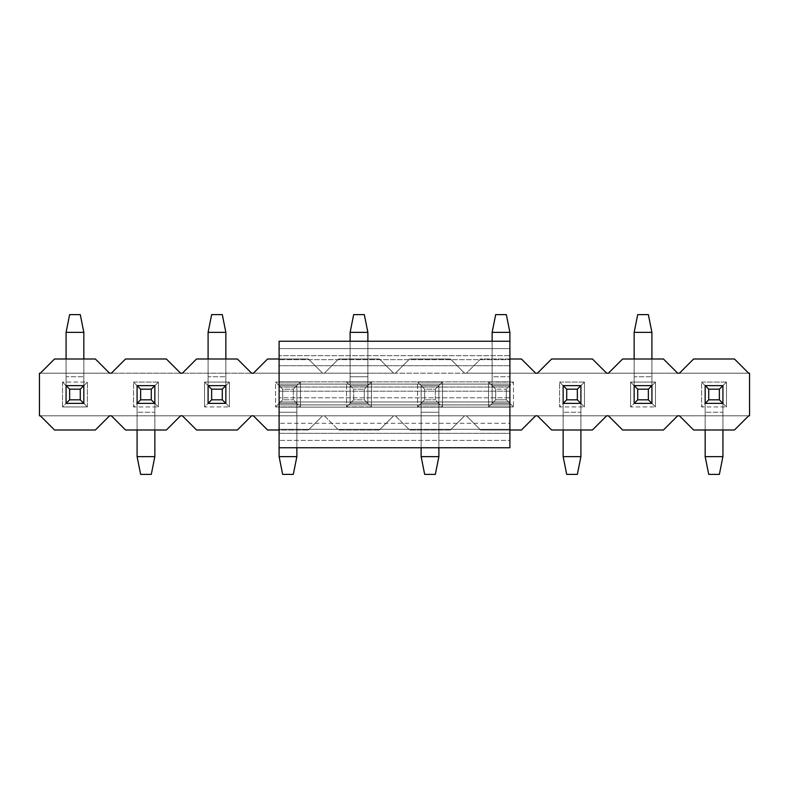 <?xml version="1.0" encoding="UTF-8"?>
<svg xmlns="http://www.w3.org/2000/svg" width="789" height="789" viewBox="0 0 789 789"><rect width="100%" height="100%" fill="white"/><g stroke="black" fill="none" stroke-linecap="round" stroke-linejoin="round"><path stroke-width="0.59" stroke-dasharray="3.94 2.96" d="M279.109 401.956L279.109 447.757L279.109 401.956L279.109 404.905L279.109 401.966L509.891 401.966L279.109 401.966L509.891 401.956L509.891 407.154L279.109 407.154L509.891 407.154L509.891 423.279L279.109 423.279L509.891 423.279L509.891 429.334L279.109 429.334L509.891 429.334L509.891 433.319L279.109 433.319L509.891 433.319L509.891 440.41L279.109 440.41L509.891 440.41L509.891 447.757L279.109 447.757L509.891 447.757L509.891 401.956L509.891 404.905L279.109 404.905L279.109 397.804L279.109 404.905L509.891 404.905L509.891 401.966M279.109 341.243L279.109 397.804L279.109 359.666L509.891 359.666L509.891 365.721L279.109 365.721L509.891 365.721L509.891 381.846L279.109 381.846L509.891 381.846L509.891 387.044L279.109 387.034L509.891 387.034L509.891 384.095L279.109 384.095L509.891 384.095L509.891 391.196L279.109 391.196L509.891 391.196L509.891 397.804L279.109 397.804L509.891 397.804L509.891 404.905L509.891 359.666L279.109 359.666L279.109 341.243L509.891 341.243L279.109 341.243M509.891 341.243L509.891 348.59L279.109 348.59L509.891 348.59L509.891 355.681L279.109 355.681L509.891 355.681L509.891 359.666L509.891 341.243L509.891 376.748L509.891 332.366L509.891 385.624L492.139 385.624L495.689 389.174L495.689 399.826L506.341 399.826L506.341 389.174L495.689 389.174L506.341 389.174L509.891 385.624L509.891 403.376L506.341 399.826L495.689 399.826L495.689 389.174L492.139 385.624L492.139 403.376L495.689 399.826L492.139 403.376L509.891 403.376L492.139 403.376L509.891 403.376L509.891 376.748L509.891 403.376L509.891 385.624L506.341 389.174L506.341 399.826L509.891 403.376L492.139 403.376L492.139 385.624L509.891 385.624L492.139 385.624L492.139 341.243L492.139 403.376L492.139 376.748L509.891 376.748L492.139 376.748L492.139 332.366L492.139 376.748L509.891 376.748L509.891 341.243M722.921 385.624L705.169 385.624L705.169 456.634L705.169 403.376L722.921 403.376L722.921 430.005L722.921 385.624L722.921 412.252L705.169 412.252L705.169 385.624L722.921 385.624L705.169 385.624L705.169 412.252L722.921 412.252L722.921 456.634L722.921 412.252L705.169 412.252L705.169 430.005L705.169 412.252L722.921 412.252L722.921 403.376L705.169 403.376L705.169 385.624L705.169 403.376L701.618 406.927L701.618 382.073L705.169 385.624L701.618 382.073L726.472 382.073L722.921 385.624L705.169 385.624L722.921 385.624L722.921 403.376L722.921 385.624L726.472 382.073L726.472 406.927L722.921 403.376L722.921 385.624L722.921 403.376L726.472 406.927L701.618 406.927L705.169 403.376L722.921 403.376L705.169 403.376L722.921 403.376L705.169 403.376L705.169 385.624L722.921 385.624M722.921 456.634L705.169 456.634L722.921 456.634L719.371 474.386L708.719 474.386L705.169 456.634L708.719 474.386L719.371 474.386L722.921 456.634M580.901 385.624L563.149 385.624L563.149 456.634L563.149 403.376L580.901 403.376L580.901 430.005L580.901 385.624L580.901 412.252L563.149 412.252L563.149 385.624L580.901 385.624L563.149 385.624L563.149 412.252L580.901 412.252L580.901 456.634L580.901 412.252L563.149 412.252L563.149 430.005L563.149 412.252L580.901 412.252L580.901 403.376L563.149 403.376L563.149 385.624L563.149 403.376L559.598 406.927L559.598 382.073L563.149 385.624L559.598 382.073L584.452 382.073L580.901 385.624L563.149 385.624L580.901 385.624L580.901 403.376L580.901 385.624L584.452 382.073L584.452 406.927L580.901 403.376L580.901 385.624L580.901 403.376L584.452 406.927L559.598 406.927L563.149 403.376L580.901 403.376L563.149 403.376L580.901 403.376L563.149 403.376L563.149 385.624L580.901 385.624M580.901 456.634L563.149 456.634L580.901 456.634L577.351 474.386L566.699 474.386L563.149 456.634L566.699 474.386L577.351 474.386L580.901 456.634M435.331 399.826L435.331 389.174L424.679 389.174L424.679 399.826L435.331 399.826L424.679 399.826L421.129 403.376L438.881 403.376L435.331 399.826L438.881 403.376L438.881 385.624L435.331 389.174L435.331 399.826M421.129 385.624L424.679 389.174L435.331 389.174L438.881 385.624L421.129 385.624L438.881 385.624L421.129 385.624L421.129 456.634L421.129 385.624L421.129 403.376L424.679 399.826L424.679 389.174L421.129 385.624L438.881 385.624L438.881 403.376L421.129 403.376L438.881 403.376L438.881 447.757L438.881 385.624L438.881 412.252L421.129 412.252L421.129 385.624L421.129 412.252L438.881 412.252L438.881 456.634L438.881 412.252L421.129 412.252L421.129 447.757L421.129 412.252L438.881 412.252L438.881 403.376L421.129 403.376L421.129 385.624L421.129 403.376L417.578 406.927L417.578 382.073L421.129 385.624L417.578 382.073L442.432 382.073L438.881 385.624L421.129 385.624L438.881 385.624L421.129 385.624L438.881 385.624L438.881 403.376L438.881 385.624L442.432 382.073L442.432 406.927L438.881 403.376L438.881 385.624L438.881 403.376L442.432 406.927L417.578 406.927L421.129 403.376L438.881 403.376L421.129 403.376L438.881 403.376L421.129 403.376L421.129 385.624M438.881 456.634L421.129 456.634L438.881 456.634L435.331 474.386L424.679 474.386L421.129 456.634L424.679 474.386L435.331 474.386L438.881 456.634M293.311 399.826L293.311 389.174L282.659 389.174L282.659 399.826L293.311 399.826L282.659 399.826L279.109 403.376L296.861 403.376L293.311 399.826L296.861 403.376L296.861 385.624L293.311 389.174L293.311 399.826M279.109 385.624L282.659 389.174L293.311 389.174L296.861 385.624L279.109 385.624L296.861 385.624L279.109 385.624L279.109 456.634L279.109 385.624L279.109 403.376L282.659 399.826L282.659 389.174L279.109 385.624L296.861 385.624L296.861 403.376L279.109 403.376L296.861 403.376L296.861 447.757L296.861 385.624L296.861 412.252L279.109 412.252L279.109 385.624L279.109 412.252L296.861 412.252L296.861 456.634L296.861 412.252L279.109 412.252L279.109 447.757L279.109 412.252L296.861 412.252L296.861 403.376L279.109 403.376L279.109 385.624L279.109 403.376L275.558 406.927L275.558 382.073L279.109 385.624L275.558 382.073L300.412 382.073L296.861 385.624L279.109 385.624L296.861 385.624L279.109 385.624L296.861 385.624L296.861 403.376L296.861 385.624L300.412 382.073L300.412 406.927L296.861 403.376L296.861 385.624L296.861 403.376L300.412 406.927L275.558 406.927L279.109 403.376L296.861 403.376L279.109 403.376L296.861 403.376L279.109 403.376L279.109 385.624M296.861 456.634L279.109 456.634L296.861 456.634L293.311 474.386L282.659 474.386L279.109 456.634L282.659 474.386L293.311 474.386L296.861 456.634M154.841 385.624L137.089 385.624L137.089 456.634L137.089 403.376L154.841 403.376L154.841 430.005L154.841 385.624L154.841 412.252L137.089 412.252L137.089 385.624L154.841 385.624L137.089 385.624L137.089 412.252L154.841 412.252L154.841 456.634L154.841 412.252L137.089 412.252L137.089 430.005L137.089 412.252L154.841 412.252L154.841 403.376L137.089 403.376L137.089 385.624L137.089 403.376L133.538 406.927L133.538 382.073L137.089 385.624L133.538 382.073L158.392 382.073L154.841 385.624L137.089 385.624L154.841 385.624L154.841 403.376L154.841 385.624L158.392 382.073L158.392 406.927L154.841 403.376L154.841 385.624L154.841 403.376L158.392 406.927L133.538 406.927L137.089 403.376L154.841 403.376L137.089 403.376L154.841 403.376L137.089 403.376L137.089 385.624L154.841 385.624M154.841 456.634L137.089 456.634L154.841 456.634L151.291 474.386L140.639 474.386L137.089 456.634L140.639 474.386L151.291 474.386L154.841 456.634M634.159 403.376L651.911 403.376L651.911 332.366L651.911 385.624L634.159 385.624L634.159 358.995L634.159 403.376L634.159 376.748L651.911 376.748L651.911 403.376L634.159 403.376L634.159 385.624L651.911 385.624L651.911 376.748L634.159 376.748L634.159 332.366L634.159 376.748L651.911 376.748L651.911 358.995L651.911 376.748L634.159 376.748L634.159 403.376L630.608 406.927L630.608 382.073L634.159 385.624L634.159 403.376L651.911 403.376L651.911 385.624L634.159 385.624L630.608 382.073L655.462 382.073L651.911 385.624L634.159 385.624L651.911 385.624L651.911 403.376L651.911 385.624L655.462 382.073L655.462 406.927L651.911 403.376L655.462 406.927L630.608 406.927L634.159 403.376L651.911 403.376L634.159 403.376L634.159 385.624L651.911 385.624L651.911 403.376L634.159 403.376M634.159 332.366L651.911 332.366L634.159 332.366L637.709 314.614L648.361 314.614L651.911 332.366L648.361 314.614L637.709 314.614L634.159 332.366M492.139 332.366L509.891 332.366L492.139 332.366L495.689 314.614L506.341 314.614L509.891 332.366L506.341 314.614L495.689 314.614L492.139 332.366M509.891 385.624L509.891 376.748L492.139 376.748L492.139 385.624L509.891 385.624L492.139 385.624L492.139 403.376L492.139 385.624L492.139 403.376L488.588 406.927L488.588 382.073L492.139 385.624L488.588 382.073L513.442 382.073L509.891 385.624L492.139 385.624L509.891 385.624L509.891 403.376L509.891 385.624L513.442 382.073L513.442 406.927L509.891 403.376L509.891 385.624L509.891 403.376L513.442 406.927L488.588 406.927L492.139 403.376L509.891 403.376L492.139 403.376L509.891 403.376L492.139 403.376L492.139 385.624L509.891 385.624M353.669 389.174L353.669 399.826L364.321 399.826L364.321 389.174L353.669 389.174L364.321 389.174L367.871 385.624L350.119 385.624L353.669 389.174L350.119 385.624L350.119 403.376L353.669 399.826L353.669 389.174M367.871 403.376L364.321 399.826L353.669 399.826L350.119 403.376L367.871 403.376L350.119 403.376L367.871 403.376L367.871 332.366L367.871 403.376L367.871 385.624L364.321 389.174L364.321 399.826L367.871 403.376L350.119 403.376L350.119 385.624L367.871 385.624L350.119 385.624L350.119 341.243L350.119 403.376L350.119 376.748L367.871 376.748L367.871 403.376L367.871 376.748L350.119 376.748L350.119 332.366L350.119 376.748L367.871 376.748L367.871 341.243L367.871 376.748L350.119 376.748L350.119 385.624L367.871 385.624L350.119 385.624L350.119 403.376L350.119 385.624L350.119 403.376L346.568 406.927L346.568 382.073L350.119 385.624L346.568 382.073L371.422 382.073L367.871 385.624L350.119 385.624L367.871 385.624L367.871 403.376L367.871 385.624L371.422 382.073L371.422 406.927L367.871 403.376L371.422 406.927L346.568 406.927L350.119 403.376L367.871 403.376L350.119 403.376L367.871 403.376L350.119 403.376L350.119 385.624L367.871 385.624L367.871 403.376M350.119 332.366L367.871 332.366L350.119 332.366L353.669 314.614L364.321 314.614L367.871 332.366L364.321 314.614L353.669 314.614L350.119 332.366M208.099 403.376L225.851 403.376L225.851 332.366L225.851 385.624L208.099 385.624L208.099 358.995L208.099 403.376L208.099 376.748L225.851 376.748L225.851 403.376L208.099 403.376L208.099 385.624L225.851 385.624L225.851 376.748L208.099 376.748L208.099 332.366L208.099 376.748L225.851 376.748L225.851 358.995L225.851 376.748L208.099 376.748L208.099 403.376L204.548 406.927L204.548 382.073L208.099 385.624L208.099 403.376L225.851 403.376L225.851 385.624L208.099 385.624L204.548 382.073L229.402 382.073L225.851 385.624L208.099 385.624L225.851 385.624L225.851 403.376L225.851 385.624L229.402 382.073L229.402 406.927L225.851 403.376L229.402 406.927L204.548 406.927L208.099 403.376L225.851 403.376L208.099 403.376L208.099 385.624L225.851 385.624L225.851 403.376L208.099 403.376M208.099 332.366L225.851 332.366L208.099 332.366L211.649 314.614L222.301 314.614L225.851 332.366L222.301 314.614L211.649 314.614L208.099 332.366M66.079 403.376L83.831 403.376L83.831 332.366L83.831 385.624L66.079 385.624L66.079 358.995L66.079 403.376L66.079 376.748L83.831 376.748L83.831 403.376L66.079 403.376L66.079 385.624L83.831 385.624L83.831 376.748L66.079 376.748L66.079 332.366L66.079 376.748L83.831 376.748L83.831 358.995L83.831 376.748L66.079 376.748L66.079 403.376L62.528 406.927L62.528 382.073L66.079 385.624L66.079 403.376L83.831 403.376L83.831 385.624L66.079 385.624L62.528 382.073L87.382 382.073L83.831 385.624L66.079 385.624L83.831 385.624L83.831 403.376L83.831 385.624L87.382 382.073L87.382 406.927L83.831 403.376L87.382 406.927L62.528 406.927L66.079 403.376L83.831 403.376L66.079 403.376L66.079 385.624L83.831 385.624L83.831 403.376L66.079 403.376M66.079 332.366L83.831 332.366L66.079 332.366L69.629 314.614L80.281 314.614L83.831 332.366L80.281 314.614L69.629 314.614L66.079 332.366M54.54 430.005L40.338 415.803L109.572 415.803L95.37 430.005L54.54 430.005L95.37 430.005L109.572 415.803L40.338 415.803L54.54 430.005M40.338 415.803L748.662 415.803L679.428 415.803L693.63 430.005L734.46 430.005L748.662 415.803L734.46 430.005L693.63 430.005L679.428 415.803L748.662 415.803L608.418 415.803L622.62 430.005L663.45 430.005L677.652 415.803L663.45 430.005L622.62 430.005L608.418 415.803L677.652 415.803L537.408 415.803L551.61 430.005L592.44 430.005L606.642 415.803L592.44 430.005L551.61 430.005L537.408 415.803L606.642 415.803L466.398 415.803L480.6 430.005L466.398 415.803L464.622 415.803L450.42 430.005L464.622 415.803L395.388 415.803L409.59 430.005L395.388 415.803L393.612 415.803L379.41 430.005L393.612 415.803L324.378 415.803L338.58 430.005L324.378 415.803L322.602 415.803L308.4 430.005L322.602 415.803L253.368 415.803L267.57 430.005L308.4 430.005L267.57 430.005L253.368 415.803L322.602 415.803L308.4 430.005L322.602 415.803L182.358 415.803L196.56 430.005L237.39 430.005L251.592 415.803L237.39 430.005L196.56 430.005L182.358 415.803L251.592 415.803L111.348 415.803L125.55 430.005L166.38 430.005L180.582 415.803L166.38 430.005L125.55 430.005L111.348 415.803L180.582 415.803L40.338 415.803M521.43 430.005L535.632 415.803L521.43 430.005L480.6 430.005L521.43 430.005M379.41 430.005L338.58 430.005L379.41 430.005L338.58 430.005L324.378 415.803L393.612 415.803L379.41 430.005L393.612 415.803L322.602 415.803L324.378 415.803L338.58 430.005L379.41 430.005M450.42 430.005L409.59 430.005L450.42 430.005L409.59 430.005L395.388 415.803L464.622 415.803L450.42 430.005L464.622 415.803L393.612 415.803L395.388 415.803L409.59 430.005L450.42 430.005M509.891 430.005L480.6 430.005L466.398 415.803L535.632 415.803L464.622 415.803L466.398 415.803L480.6 430.005L509.891 430.005M39.45 373.197L39.45 415.803L39.45 373.197L40.338 373.197L39.45 373.197M54.54 358.995L40.338 373.197L54.54 358.995L95.37 358.995L109.572 373.197L40.338 373.197L109.572 373.197L95.37 358.995L54.54 358.995M109.572 373.197L40.338 373.197L109.572 373.197M125.55 358.995L111.348 373.197L180.582 373.197L111.348 373.197L125.55 358.995L166.38 358.995L125.55 358.995M180.582 373.197L166.38 358.995L180.582 373.197L111.348 373.197L180.582 373.197M196.56 358.995L182.358 373.197L251.592 373.197L182.358 373.197L196.56 358.995L237.39 358.995L196.56 358.995M251.592 373.197L237.39 358.995L251.592 373.197L182.358 373.197L251.592 373.197M267.57 358.995L253.368 373.197L322.602 373.197L253.368 373.197L267.57 358.995L308.4 358.995L322.602 373.197L308.4 358.995L267.57 358.995M322.602 373.197L253.368 373.197L324.378 373.197L338.58 358.995L324.378 373.197L393.612 373.197L324.378 373.197L338.58 358.995L379.41 358.995L393.612 373.197L379.41 358.995L338.58 358.995L379.41 358.995L393.612 373.197L395.388 373.197L324.378 373.197L395.388 373.197L409.59 358.995L395.388 373.197L464.622 373.197L395.388 373.197L409.59 358.995L450.42 358.995L464.622 373.197L450.42 358.995L409.59 358.995L450.42 358.995L464.622 373.197L466.398 373.197L395.388 373.197L466.398 373.197L480.6 358.995L466.398 373.197L535.632 373.197L466.398 373.197L480.6 358.995L521.43 358.995L480.6 358.995L466.398 373.197L535.632 373.197L521.43 358.995L535.632 373.197L464.622 373.197L450.42 358.995L409.59 358.995L395.388 373.197L393.612 373.197L379.41 358.995L338.58 358.995L324.378 373.197L322.602 373.197L308.4 358.995L322.602 373.197M537.408 373.197L606.642 373.197L537.408 373.197L551.61 358.995L537.408 373.197L606.642 373.197L592.44 358.995L551.61 358.995L592.44 358.995L606.642 373.197L537.408 373.197M608.418 373.197L677.652 373.197L608.418 373.197L622.62 358.995L608.418 373.197L677.652 373.197L663.45 358.995L622.62 358.995L663.45 358.995L677.652 373.197L608.418 373.197M679.428 373.197L748.662 373.197L679.428 373.197L693.63 358.995L679.428 373.197L748.662 373.197L734.46 358.995L693.63 358.995L734.46 358.995L748.662 373.197L679.428 373.197M279.109 358.995L308.4 358.995L279.109 358.995M748.662 373.197L749.55 373.197L749.55 415.803L748.662 415.803L749.55 415.803L749.55 373.197L748.662 373.197M87.382 406.927L87.382 382.073L62.528 382.073L62.528 406.927L87.382 406.927M158.392 382.073L133.538 382.073L133.538 406.927L158.392 406.927L158.392 382.073M229.402 382.073L204.548 382.073L204.548 406.927L229.402 406.927L229.402 382.073M300.412 382.073L275.558 382.073L275.558 406.927L300.412 406.927L300.412 382.073M371.422 382.073L346.568 382.073L346.568 406.927L371.422 406.927L371.422 382.073M442.432 382.073L417.578 382.073L417.578 406.927L442.432 406.927L442.432 382.073M513.442 382.073L488.588 382.073L488.588 406.927L513.442 406.927L513.442 382.073M584.452 382.073L559.598 382.073L559.598 406.927L584.452 406.927L584.452 382.073M655.462 382.073L630.608 382.073L630.608 406.927L655.462 406.927L655.462 382.073M726.472 382.073L701.618 382.073L701.618 406.927L726.472 406.927L726.472 382.073M279.109 387.044L509.891 387.044M279.109 384.095L509.891 384.095M509.891 404.905L279.109 404.905"/><path stroke-width="1.18" d="M279.109 447.757L279.109 341.243L279.109 447.757L509.891 447.757L279.109 447.757L279.109 456.634L279.109 447.757M509.891 447.757L509.891 341.243L279.109 341.243L509.891 341.243L509.891 447.757M719.371 399.826L719.371 389.174L708.719 389.174L708.719 399.826L719.371 399.826L708.719 399.826L705.169 403.376L722.921 403.376L719.371 399.826L722.921 403.376L722.921 385.624L719.371 389.174L719.371 399.826M705.169 385.624L708.719 389.174L719.371 389.174L722.921 385.624L705.169 385.624L722.921 385.624L722.921 403.376L705.169 403.376L705.169 385.624L705.169 403.376L708.719 399.826L708.719 389.174L705.169 385.624M705.169 456.634L705.169 430.005L705.169 456.634L708.719 474.386L719.371 474.386L708.719 474.386L705.169 456.634L722.921 456.634L705.169 456.634M722.921 430.005L722.921 456.634L722.921 430.005M719.371 474.386L722.921 456.634L719.371 474.386M577.351 399.826L577.351 389.174L566.699 389.174L566.699 399.826L577.351 399.826L566.699 399.826L563.149 403.376L580.901 403.376L577.351 399.826L580.901 403.376L580.901 385.624L577.351 389.174L577.351 399.826M563.149 385.624L566.699 389.174L577.351 389.174L580.901 385.624L563.149 385.624L580.901 385.624L580.901 403.376L563.149 403.376L563.149 385.624L563.149 403.376L566.699 399.826L566.699 389.174L563.149 385.624M563.149 456.634L563.149 430.005L563.149 456.634L566.699 474.386L577.351 474.386L566.699 474.386L563.149 456.634L580.901 456.634L563.149 456.634M580.901 430.005L580.901 456.634L580.901 430.005M577.351 474.386L580.901 456.634L577.351 474.386M421.129 456.634L421.129 447.757L421.129 456.634L424.679 474.386L435.331 474.386L424.679 474.386L421.129 456.634L438.881 456.634L421.129 456.634M438.881 447.757L438.881 456.634L438.881 447.757M435.331 474.386L438.881 456.634L435.331 474.386M296.861 447.757L296.861 456.634L279.109 456.634L282.659 474.386L293.311 474.386L282.659 474.386L279.109 456.634L296.861 456.634L296.861 447.757M293.311 474.386L296.861 456.634L293.311 474.386M151.291 399.826L151.291 389.174L140.639 389.174L140.639 399.826L151.291 399.826L140.639 399.826L137.089 403.376L154.841 403.376L151.291 399.826L154.841 403.376L154.841 385.624L151.291 389.174L151.291 399.826M137.089 385.624L140.639 389.174L151.291 389.174L154.841 385.624L137.089 385.624L154.841 385.624L154.841 403.376L137.089 403.376L137.089 385.624L137.089 403.376L140.639 399.826L140.639 389.174L137.089 385.624M137.089 456.634L137.089 430.005L137.089 456.634L140.639 474.386L151.291 474.386L140.639 474.386L137.089 456.634L154.841 456.634L137.089 456.634M154.841 430.005L154.841 456.634L154.841 430.005M151.291 474.386L154.841 456.634L151.291 474.386M637.709 389.174L637.709 399.826L648.361 399.826L648.361 389.174L637.709 389.174L648.361 389.174L651.911 385.624L634.159 385.624L637.709 389.174L634.159 385.624L634.159 403.376L637.709 399.826L637.709 389.174M651.911 403.376L648.361 399.826L637.709 399.826L634.159 403.376L651.911 403.376L634.159 403.376L634.159 385.624L651.911 385.624L651.911 403.376L651.911 385.624L648.361 389.174L648.361 399.826L651.911 403.376M651.911 332.366L651.911 358.995L651.911 332.366L648.361 314.614L637.709 314.614L648.361 314.614L651.911 332.366L634.159 332.366L651.911 332.366M634.159 358.995L634.159 332.366L634.159 358.995M637.709 314.614L634.159 332.366L637.709 314.614M509.891 332.366L509.891 341.243L509.891 332.366L506.341 314.614L495.689 314.614L506.341 314.614L509.891 332.366L492.139 332.366L509.891 332.366M492.139 341.243L492.139 332.366L492.139 341.243M495.689 314.614L492.139 332.366L495.689 314.614M367.871 332.366L367.871 341.243L367.871 332.366L364.321 314.614L353.669 314.614L364.321 314.614L367.871 332.366L350.119 332.366L367.871 332.366M350.119 341.243L350.119 332.366L350.119 341.243M353.669 314.614L350.119 332.366L353.669 314.614M211.649 389.174L211.649 399.826L222.301 399.826L222.301 389.174L211.649 389.174L222.301 389.174L225.851 385.624L208.099 385.624L211.649 389.174L208.099 385.624L208.099 403.376L211.649 399.826L211.649 389.174M225.851 403.376L222.301 399.826L211.649 399.826L208.099 403.376L225.851 403.376L208.099 403.376L208.099 385.624L225.851 385.624L225.851 403.376L225.851 385.624L222.301 389.174L222.301 399.826L225.851 403.376M225.851 332.366L225.851 358.995L225.851 332.366L222.301 314.614L211.649 314.614L222.301 314.614L225.851 332.366L208.099 332.366L225.851 332.366M208.099 358.995L208.099 332.366L208.099 358.995M211.649 314.614L208.099 332.366L211.649 314.614M69.629 389.174L69.629 399.826L80.281 399.826L80.281 389.174L69.629 389.174L80.281 389.174L83.831 385.624L66.079 385.624L69.629 389.174L66.079 385.624L66.079 403.376L69.629 399.826L69.629 389.174M83.831 403.376L80.281 399.826L69.629 399.826L66.079 403.376L83.831 403.376L66.079 403.376L66.079 385.624L83.831 385.624L83.831 403.376L83.831 385.624L80.281 389.174L80.281 399.826L83.831 403.376M83.831 332.366L83.831 358.995L83.831 332.366L80.281 314.614L69.629 314.614L80.281 314.614L83.831 332.366L66.079 332.366L83.831 332.366M66.079 358.995L66.079 332.366L66.079 358.995M69.629 314.614L66.079 332.366L69.629 314.614M95.37 430.005L54.54 430.005L40.338 415.803L39.45 415.803L39.45 373.197L40.338 373.197L54.54 358.995L95.37 358.995L109.572 373.197L111.348 373.197L125.55 358.995L166.38 358.995L180.582 373.197L182.358 373.197L196.56 358.995L237.39 358.995L251.592 373.197L253.368 373.197L267.57 358.995L279.109 358.995L267.57 358.995L253.368 373.197L251.592 373.197L237.39 358.995L196.56 358.995L182.358 373.197L180.582 373.197L166.38 358.995L125.55 358.995L111.348 373.197L109.572 373.197L95.37 358.995L54.54 358.995L40.338 373.197L39.45 373.197L39.45 415.803L40.338 415.803L54.54 430.005L95.37 430.005L109.572 415.803L95.37 430.005M748.662 415.803L734.46 430.005L693.63 430.005L679.428 415.803L677.652 415.803L663.45 430.005L622.62 430.005L608.418 415.803L606.642 415.803L592.44 430.005L551.61 430.005L537.408 415.803L535.632 415.803L521.43 430.005L509.891 430.005L521.43 430.005L535.632 415.803L537.408 415.803L551.61 430.005L592.44 430.005L606.642 415.803L608.418 415.803L622.62 430.005L663.45 430.005L677.652 415.803L679.428 415.803L693.63 430.005L734.46 430.005L748.662 415.803L749.55 415.803L749.55 373.197L748.662 373.197L734.46 358.995L748.662 373.197L749.55 373.197L749.55 415.803L748.662 415.803M267.57 430.005L253.368 415.803L251.592 415.803L237.39 430.005L196.56 430.005L182.358 415.803L180.582 415.803L166.38 430.005L125.55 430.005L111.348 415.803L109.572 415.803L111.348 415.803L125.55 430.005L166.38 430.005L180.582 415.803L182.358 415.803L196.56 430.005L237.39 430.005L251.592 415.803L253.368 415.803L267.57 430.005L279.109 430.005L267.57 430.005M521.43 358.995L535.632 373.197L537.408 373.197L551.61 358.995L592.44 358.995L606.642 373.197L608.418 373.197L622.62 358.995L663.45 358.995L677.652 373.197L679.428 373.197L693.63 358.995L734.46 358.995L693.63 358.995L679.428 373.197L677.652 373.197L663.45 358.995L622.62 358.995L608.418 373.197L606.642 373.197L592.44 358.995L551.61 358.995L537.408 373.197L535.632 373.197L521.43 358.995L509.891 358.995L521.43 358.995"/></g></svg>
